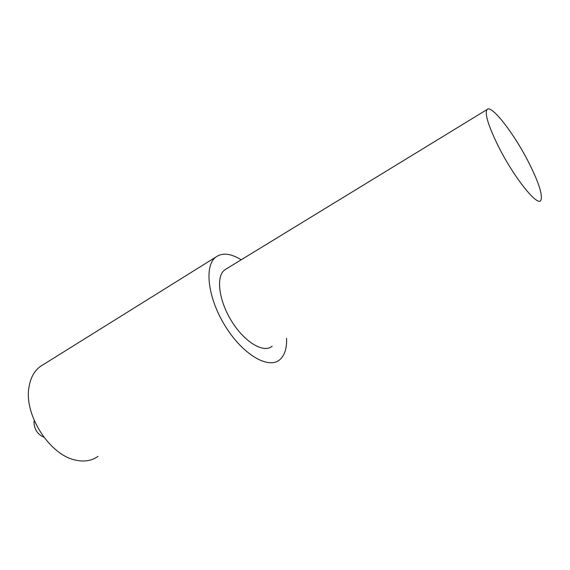 <?xml version="1.0" encoding="UTF-8"?>
<svg xmlns="http://www.w3.org/2000/svg" width="570" height="570" viewBox="0 0 570 570"><rect width="100%" height="100%" fill="white"/><g stroke="black" fill="none" stroke-linecap="round" stroke-linejoin="round"><path stroke-width="0.85" d="M43.121 364.729L40.335 366.467C34.264 370.942 30.481 377.867 28.985 387.244C23.797 414.96 50.053 455.537 75.903 460.175C84.574 462.028 91.934 460.752 97.99 456.363M286.582 338.359C286.931 348.277 284.672 355.381 279.806 359.684C268.748 369.552 243.183 354.975 225.52 326.546C207.708 298.238 203.91 265.591 215.937 256.992C222.45 252.467 230.871 253.401 241.203 259.792M43.869 437.211C37.214 434.141 33.929 428.825 34.015 421.266M226.575 268.734L224.68 269.895C215.745 276.421 218.709 300.632 231.826 321.501C244.822 342.456 263.789 353.514 272.139 346.204M528.839 162.714C514.233 133.736 491.262 103.939 487.022 109.554C484.571 113.615 488.312 125.785 498.244 146.055C513.869 177.462 537.873 207.366 540.88 200.248C542.811 195.061 538.8 182.55 528.839 162.714M40.335 366.467L215.937 256.992M487.022 109.554L224.68 269.895"/></g></svg>
